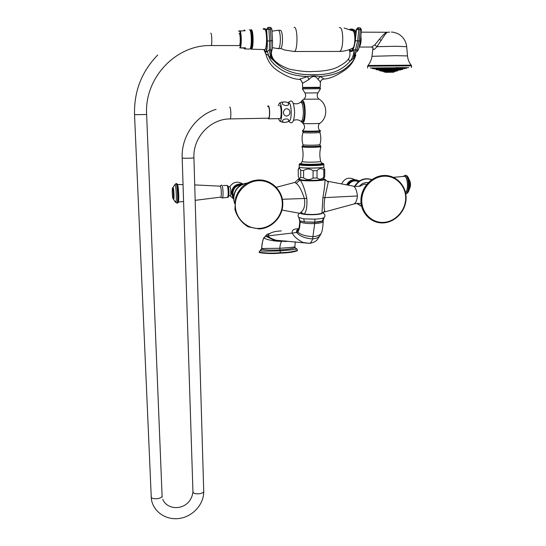<?xml version="1.0" encoding="UTF-8"?>
<svg xmlns="http://www.w3.org/2000/svg" width="546" height="546" viewBox="0 0 546 546"><rect width="100%" height="100%" fill="white"/><g stroke="black" fill="none" stroke-linecap="round" stroke-linejoin="round"><path stroke-width="0.82" d="M321.587 213.513C317.629 214.708 311.896 214.967 304.395 214.291L300.921 213.472M301.958 213.848L303.938 214.23M298.642 217.363L303.699 218.878L314.994 219.158C319.014 218.96 321.84 218.557 323.471 217.956L324.283 217.431M299.774 220.407L300.129 220.898L304.409 221.901L303.699 218.878M314.994 219.158L314.687 222.331L304.409 221.901L314.694 222.154L322.393 221.048L323.212 220.27L324.188 217.54C325.573 215.875 325.082 214.271 322.713 212.735M323.212 220.42L323.191 221.383C323.007 222.488 320.168 223.218 314.68 223.58L312.619 238.916C311.759 241.462 310.756 242.943 309.616 243.373L276.037 240.233L286.056 241.591M281.354 230.931C273.56 231.258 269.001 232.93 267.663 235.954L265.82 236.172L263.814 238.036C262.694 240.288 262.005 243.769 261.739 248.491L261.698 248.41M261.309 249.775L260.415 250.457C259.841 251.208 266.407 251.337 280.098 250.853C293.065 249.877 298.416 249.099 296.13 248.512L295.7 248.328M259.173 251.924L261.773 248.512C261.404 249.877 267.438 250.355 279.859 249.952C291.264 249.058 296.266 248.041 294.867 246.908L294.84 246.785M261.773 248.512L279.791 248.28C290.97 247.495 295.993 246.983 294.867 246.751L295.27 241.81M281.784 241.455C280.801 242.247 280.139 244.526 279.791 248.28L280.391 252.702C288.356 252.47 294.035 251.658 297.42 250.252L296.881 248.996L295.25 247.945L294.874 246.997M260.756 249.959L259.173 251.972L259.289 252.566C265.643 253.658 272.679 253.842 280.391 253.132C288.356 252.9 294.035 252.081 297.427 250.675L297.42 250.314M276.331 187.278L294.717 182.453L296.191 183.326C299.003 185.333 301.761 190.472 304.47 198.744C305.323 205.419 304.122 209.923 300.86 212.257L303.801 214.059L282.009 210.06M298.027 179.47L300.259 180.255C302.504 182.965 304.702 189.012 306.852 198.382C307.255 206.559 306.354 211.793 304.142 214.087C311.909 214.79 317.847 214.523 321.949 213.281L322.891 197.72C324.515 188.227 325.184 182.111 324.877 179.361L324.481 179.061C324.72 180.426 306.784 181.081 300.593 179.921L298.444 179.108L294.929 182.398M323.334 179.081L323.314 179.115C322.993 180.569 302.648 180.869 299.986 179.457L299.597 179.081M323.498 212.251L324.774 211.186C323.894 209.05 323.901 204.62 324.795 197.911L328.262 182.146L325.034 179.614M328.262 182.146L324.501 178.979M327.757 181.299L353.508 186.166C355.494 187.38 356.804 190.65 357.432 195.966C356.988 200.218 355.856 202.88 354.033 203.965L353.644 204.074M322.358 213.07L324.078 212.08L354.02 203.972M324.774 211.186L321.819 213.438C317.717 214.721 311.875 215.001 304.306 214.285M296.191 183.326L300.198 179.852M300.86 212.257L300.143 213.288M234.623 202.962L233.763 198.314C234.37 189.81 238.82 184.787 247.106 183.258M230.166 195.802L230.296 195.796C231.211 195.591 230.883 187.121 229.934 186.752L228.344 186.793M220.584 197.14L220.72 197.126C221.758 196.799 221.335 186.595 220.263 186.166L194.724 184.91M366.359 184.794L365.649 184.166C364.946 183.852 363.172 184.5 360.34 186.111M355.016 186.391C359.227 179.914 364.789 177.682 371.71 179.695M357.145 203.446L361.582 206.231M359.227 186.309C361.725 183.483 364.748 182.241 368.291 182.589M405.501 192.485C408.565 190.377 407.814 176.795 404.613 176.331L393.475 177.334M300.744 177.546L299.501 178.603L298.266 176.522L298.239 169.315L299.467 168.202L300.716 170.263L300.744 177.546L303.617 177.846C306.763 180.064 309.916 180.146 313.083 178.078L317.014 177.941C319.28 179.805 321.533 179.532 323.771 177.136L324.59 176.924M323.471 167.103L324.74 169.458L324.72 176.692M323.771 177.136L323.785 169.861L324.74 169.458M323.785 169.861C321.553 167.97 319.294 168.216 317.021 170.618L317.014 177.941M313.083 178.078L313.083 170.748L317.021 170.618M313.083 170.748C309.91 168.53 306.743 168.461 303.596 170.543L303.617 177.846M300.716 170.263L303.596 170.543M300.737 167.526C304.491 168.38 318.427 168.311 322.195 167.417M323.867 164.428L323.867 166.742C325.143 168.148 302.45 168.598 299.474 167.226L299.065 166.864M301.16 121.444L302.429 122.843C306.108 124.126 306.074 100.307 302.368 100.546L300.921 101.986M302.334 121.649L302.784 121.635C304.136 120.693 304.866 117.506 304.968 112.066C304.75 105.439 303.801 102 302.109 101.761M320.263 87.278C319.567 87.886 321.396 87.626 316.018 87.81L303.112 87.824L302.573 87.421L320.263 87.271L320.352 82.774C320.543 80.733 321.608 79.504 323.532 79.095L323.123 79.177M319.676 87.708L303.283 87.865M302.477 82.78L302.784 83.204L308.975 79.477C312.53 75.532 315.547 75.505 318.018 79.395C319.751 81.095 320.529 82.221 320.352 82.774M318.018 79.395L319.929 76.454C322.734 77.928 323.935 78.808 323.532 79.095C329.511 78.897 336.834 75.744 345.509 69.642C350.723 65.691 354.163 60.783 355.821 54.914M308.975 79.477L307.48 76.556C314.387 75.635 313.547 75.648 319.929 76.454C331.381 75.771 340.083 72.932 346.034 67.936C351.638 63.404 354.791 59.268 355.48 55.542L353.385 58.518L350.327 60.988C343.953 67.97 334.718 75.246 313.779 74.59C292.287 75.601 281.518 68.386 274.331 61.309L268.591 55.774C266.421 53.877 265.554 53.433 265.977 54.443L266.093 55.03M299.249 79.306L307.48 76.556C295.406 76.078 286.022 73.335 279.334 68.346C273 63.793 269.417 59.603 268.591 55.774L267.458 51.276C266.155 52.32 265.349 52.6 265.042 52.129L264.844 51.815M271.956 49.966C270.693 54.061 271.485 57.842 274.331 61.309C274.802 61.002 274.59 60.442 273.689 59.623C271.417 56.129 270.816 53.064 271.881 50.43L271.956 49.966L269.294 49.959L267.458 51.276M360.244 41.087L360.333 41.107C359.405 46.983 358.415 50.403 357.364 51.358L357.084 49.857L353.767 49.87C353.999 53.87 352.853 57.576 350.327 60.988C347.939 60.572 349.508 57.76 347.556 60.128L347.556 60.128C345.809 62.217 342.369 64.599 337.244 67.26C331.21 70.441 318.912 71.553 313.834 71.43C307.958 72.086 299.618 71.273 288.827 69.008C280.057 65.411 277.068 63.022 274.413 60.442M353.767 49.87C351.952 51.795 350.532 52.034 349.501 50.58L349.385 50.28M349.474 50.532L349.645 51.024M272.474 40.595L271.082 40.82L270.802 49.761L271.28 58.811M263.991 49.604C266.311 53.938 267.424 51.065 267.328 40.97L269.581 40.93L269.294 49.959L270.864 58.395M267.328 40.97L266.666 29.498L271.833 29.136M268.243 27.409L269.895 27.32L268.284 27.409L266.564 29.484L268.386 27.423L268.925 29.443L269.581 40.93L271.082 40.82L270.434 29.334L269.895 27.32L271.028 27.641L271.881 29.156M265.336 30.18L266.516 29.382M266.564 29.443L267.226 40.95C267.342 50.348 266.318 53.235 264.162 49.604M265.397 48.737L266.632 49.433M266.687 32.344L266.011 32.043M267.226 45.277L266.093 46.86M263.117 28.74L263.506 29.361M277.798 48.417L278.494 48.635C279.675 47.652 280.303 44.472 280.378 39.087C280.187 33.272 279.429 30.337 278.112 30.289L271.99 31.17M264.592 28.638L263.192 28.733L264.592 28.638L265.076 29.737M278.521 30.289L280.228 30.296C281.559 30.344 282.316 33.279 282.507 39.094C282.432 44.472 281.797 47.652 280.603 48.635L278.494 48.635M280.194 48.635L280.603 48.635M352.231 48.396L352.648 48.191C355.637 46.424 355.535 30.617 352.518 30.747L344.13 28.037M351.119 48.915L352.75 49.058C353.255 49.16 354.047 46.369 355.118 40.67L355.173 40.663M355.234 39.489C355.132 33.06 354.108 29.798 352.163 29.709L351.44 30.235M358.278 27.737L359.848 27.866L358.278 27.737L356.251 29.477L355.207 40.684C353.788 49.536 351.924 52.477 349.624 49.529M355.207 40.684L356.34 29.491L358.79 29.716L358.415 27.75L356.477 29.511L355.337 40.704C353.781 50.184 351.808 53.153 349.406 49.611M359.828 27.866L360.312 28.023M352.395 29.143L352.825 29.709M351.03 29.02L350.607 29.047L351.03 29.02L351.481 30.187M371.526 47.038L374.809 44.874L379.368 39.326C386.042 30.945 387.626 32.514 386.773 32.255L361.254 32.166M373.014 47.864C372.925 50.403 374.228 50.014 376.917 46.69L381.197 40.343C387.578 30.01 387.981 32.651 386.964 32.255M373.027 47.652L373.095 48.294L371.956 47.038L359.22 47.045M406.982 67.752L372.147 68.1L406.975 67.765L395.789 67.608C407.343 67.561 409.937 67.629 403.569 67.813M370.304 67.984L408.763 67.643M376.167 68.079L372.645 68.066M394.983 68.516L394.308 68.646L394.983 68.516M374.112 68.851L375.075 69.014L374.112 68.851M374.959 68.803L375.901 68.967L374.959 68.803M376.808 68.755L377.695 68.905L376.808 68.755M379.545 68.7L380.344 68.837L379.545 68.7M382.985 68.639L383.681 68.769L382.985 68.639M386.896 68.591L387.469 68.694L386.896 68.591M390.991 68.55L390.445 68.653L390.991 68.55M398.58 68.503L397.795 68.653L398.58 68.503M401.542 68.503L400.662 68.666L401.542 68.503M403.651 68.509L402.702 68.687L403.651 68.509M404.77 68.537L403.794 68.721L404.77 68.537M395.106 69.847L394.369 69.984L395.106 69.847M398.259 69.833L397.386 70.004L398.259 69.833M400.218 69.847L399.262 70.024L400.218 69.847M400.73 69.874L399.754 70.059M378.508 70.065L379.463 70.229L378.508 70.065M380.228 70.018L381.108 70.175L380.228 70.018M383.19 69.963L383.947 70.1L383.19 69.963M387.018 69.915L387.612 70.024L387.018 69.915M391.182 69.874L390.608 69.977L391.182 69.874M382.889 71.417L381.927 71.253M382.657 71.219L383.579 71.376L382.657 71.219M385.462 71.171L386.206 71.301L385.462 71.171M389.496 71.123L389.005 71.212L389.496 71.123M393.509 71.096L392.758 71.233L393.509 71.096M396.26 71.089L395.331 71.267L396.26 71.089M396.922 70.932L395.946 71.294M388.725 72.27L388.281 72.256M388.67 72.249L389.25 72.243M390.083 72.284L389.537 72.243M361.391 29.907L360.23 29.832L359.084 41.039L357.084 49.857L353.753 58.108M355.337 40.704L360.333 41.107L361.486 29.921L360.449 28.037L359.848 27.866L360.23 29.832L358.79 29.716L357.65 40.93L353.385 58.518M266.346 33.258L265.806 31.532M265.963 46.956L266.83 41.94L266.277 33.975M265.834 31.627L266.373 33.258L266.83 41.94M250.723 48.717L251.372 49.167L264.298 49.57M264.714 49.584C267.404 48.997 267.042 28.119 264.353 29.334M250.594 30.207L251.078 29.75C253.48 28.597 253.883 48.56 251.481 49.126M251.522 47.932C253.405 47.14 253.303 31.716 251.392 30.979M251.201 47.966C253.187 47.475 253.03 31.061 251.024 30.924M250.532 48.847C252.818 48.246 252.464 29.191 250.17 30.023M249.884 30.091L250.02 30.03C252.334 28.911 252.737 48.225 250.423 48.847M250.307 48.819L250.402 48.792C252.709 48.307 252.334 28.986 250.02 30.098M244.785 48.894L245.461 47.809L243.871 48.096L244.676 48.935L249.351 49.058M249.727 49.065C252.088 48.498 251.679 28.658 249.317 29.805M243.871 48.096L239.742 47.871L245.461 47.809M238.5 31.115L245.188 30.733L244.369 29.962L243.748 30.733M239.162 45.577L239.312 45.557C240.725 45.141 240.438 32.63 239.025 33.326M268.257 118.175L268.489 118.175C270.031 117.813 269.731 106.34 268.188 106.45L268.106 106.45M267.752 118.209L268.523 118.823C270.229 118.427 269.901 105.665 268.182 105.794L267.526 106.463M268.523 118.823L279.962 118.598C281.763 118.202 281.463 105.48 279.648 105.61L279.559 105.617M288.684 102.757L288.991 102.935C291.428 102.798 292.028 118.932 289.66 120.727C286.452 122.802 283.169 122.939 279.811 121.144C282.487 121.976 282.316 102.907 279.627 103.078L278.167 105.637M278.392 118.653L279.811 121.144M286.718 116.1C284.712 115.936 283.592 114.715 283.354 112.435C284.234 108.797 286.124 107.89 289.018 109.698C290.697 112.94 289.933 115.076 286.718 116.1M288.425 105.003L286.247 105.651C282.159 104.88 281.224 103.644 283.449 101.952C287.367 101.768 289.025 102.784 288.425 105.003M284.841 122.379C281.832 122.024 281.449 121.082 283.688 119.554C289.127 117.213 291.059 122.154 284.841 122.379M298.444 179.108L298.096 179.306M298.485 179.027L299.31 178.597M300.846 213.452C302.955 214.448 307.487 214.858 314.435 214.667C319.328 214.394 321.963 213.868 322.338 213.097M299.768 221.362L300.116 221.949C302.812 223.205 307.664 223.751 314.68 223.58L314.687 222.331C318.345 222.133 320.911 221.703 322.393 221.048L323.471 217.956M299.051 217.786L300.116 221.949C299.931 227 299.133 230.337 297.72 231.961C300.791 234.814 305.978 236.363 313.267 236.623C317.868 236.159 320.57 234.916 321.369 232.896C322.242 231.251 322.85 227.47 323.184 221.546M299.106 229.265C297.502 229.941 297.044 230.835 297.72 231.961L296.717 232.514C299.768 236.22 305.071 238.356 312.619 238.916C316.537 238.52 319.076 237.292 320.249 235.23L320.345 235.06M298.491 229.252C296.621 229.955 296.028 231.04 296.717 232.514L267.663 235.954C269.478 237.64 272.27 239.066 276.037 240.233L281.791 241.455M298.717 228.713C293.857 228.706 291.68 230.153 292.185 233.046C294.028 236.636 297.693 239.79 303.18 242.513L309.616 243.373C317.137 241.892 317.315 239.435 320.249 235.23L321.328 232.999M287.148 241.12L284.357 241.455M269.007 233.627C266.98 234.207 265.922 235.053 265.82 236.172L275.703 241.066L280.187 241.339M266.823 234.623L263.814 238.036C266.455 239.387 270.413 240.397 275.703 241.066L280.569 241.373M285.476 240.984L282.35 241.291M259.289 252.566L259.282 252.136C265.636 253.228 272.672 253.412 280.391 252.702L280.391 253.132M282.384 199.276L306.852 198.382M357.432 195.966L322.891 197.72M300.593 179.921L300.259 180.255C306.64 181.456 325.129 180.781 324.877 179.361L324.481 179.061M233.538 196.403L232.855 193.332C233.258 188.404 235.879 185.647 240.718 185.053M233.463 197.529L232.18 193.229C232.794 187.428 235.974 184.521 241.714 184.507M233.47 198.532L231.511 193.127C232.357 186.479 236.056 183.47 242.608 184.098M241.591 183.893C235.497 183.872 232.118 186.937 231.47 193.093L233.149 198.116L231.49 193.113C232.343 186.445 236.056 183.442 242.622 184.091M228.167 196.492C229.361 197.597 229.136 186.712 227.948 186.193M227.293 197.311L227.47 197.331C228.678 197.236 228.248 185.933 227.02 185.456L223.321 185.544M222.236 198.027L222.386 197.973C223.573 197.331 223.048 185.647 221.806 185.169L221.656 185.128M177.921 202.218C179.375 204.245 178.74 185.19 177.32 184.309M177.225 203.098L177.409 203.092C178.726 202.702 177.866 184.282 176.495 183.545L176.017 183.524M176.788 203.112L176.972 203.112C178.283 202.716 177.43 184.302 176.058 183.558L174.406 185.333M175.143 201.242L175.539 202.218C176.945 204.224 176.31 185.367 174.932 184.493L172.98 187.524M173.451 199.263L173.594 199.372C174.413 199.577 173.915 188.077 173.089 187.558L172.911 187.585C172.556 187.496 172.331 188.493 172.236 190.574C172.359 195.57 172.652 198.321 173.116 198.846L175.587 202.354L177.409 203.092C178.317 202.252 178.344 204.293 178.788 197.106C178.392 188.411 177.873 184.036 177.238 183.988M173.014 198.416C173.785 199.495 173.423 189.025 172.672 188.506C171.908 187.537 172.27 197.829 173.014 198.416M258.633 180.692C271.287 180.16 282.309 191.025 282.302 203.706C282.48 216.373 271.758 227.88 259.282 228.405C246.799 229.122 235.49 218.55 235.319 205.692C234.964 192.84 245.973 181.033 258.633 180.692M348.321 185.203C350.907 181.135 354.286 179.962 358.456 181.675M347.543 185.053C350.436 180.412 354.197 179.197 358.818 181.402M346.758 184.903C349.904 179.764 353.985 178.474 359.009 181.04L359.166 181.149M346.724 184.896C349.126 180.576 352.586 178.965 357.091 180.071M358.524 180.733L359.787 180.74M403.453 176.385L404.613 176.119C407.896 176.583 408.674 190.479 405.548 192.683M403.064 176.419L405.337 175.341C409.275 175.928 409.65 192.997 405.746 193.728M405.132 175.3L405.726 175.327C409.718 175.928 410.012 193.25 406.053 193.734L406.053 193.734C410.783 193.066 410.933 177.375 406.238 175.45M406.859 176.174C410.271 177.054 410.626 191.639 407.268 192.765M408.92 179.238C410.694 182.61 410.776 186.05 409.179 189.551C410.967 186.022 410.926 182.63 409.043 179.375M384.261 176.187C396.096 175.682 406.067 186.213 405.685 198.491C405.48 210.763 395.133 221.888 383.463 222.379C371.792 223.048 361.548 212.797 361.773 200.348C361.821 187.906 372.44 176.501 384.261 176.187M383.08 222.652C371.191 223.334 360.763 212.899 360.988 200.225C361.029 187.558 371.846 175.942 383.893 175.621M323.498 163.745L323.867 164.332C325.15 165.697 302.443 166.148 299.461 164.81L299.058 164.469M300.648 163.309L299.809 164.23C303.262 165.684 328.078 164.878 323.027 163.486M321.853 162.954C326.358 164.196 304.115 164.906 301.003 163.616L302.238 161.377C303.405 156.484 303.344 151.597 302.054 146.717L302.027 146.635M302.238 161.377L302.552 161.602C304.873 162.578 322.079 162.203 320.652 161.213C319.499 156.347 319.574 151.46 320.884 146.553L320.27 145.666M320.884 146.553C321.348 147.359 304.579 147.625 302.341 146.84L302.402 145.857M320.359 131.17L320.188 131.258C318.884 131.798 304.839 131.92 302.853 131.409L303.255 132.603C305.398 133.183 321.205 132.91 319.888 132.316C321.089 136.384 321.109 140.459 319.942 144.54C320.325 145.243 305.269 145.475 303.248 144.792L302.682 146.082C305.31 146.942 323.908 146.43 320.168 145.611M302.989 144.69C301.801 140.629 301.795 136.555 302.969 132.466L302.969 132.453M302.532 130.706L302.525 131.258M320.031 123.184L319.936 123.259C319.048 123.717 305.016 123.853 303.139 123.423L303.064 123.41C305.173 125.88 305.057 128.283 302.716 130.617L302.832 130.863C305.412 131.511 323.682 131.088 320.011 130.467M302.286 122.802L302.88 123.273M317.881 92.875L304.996 92.991C306.142 95.543 305.712 97.625 303.719 99.242L319.028 99.113C317.103 97.529 316.721 95.448 317.881 92.875L320.529 88.705M319.901 87.729L320.529 88.711L302.361 88.868L304.982 92.97M302.361 88.868L302.921 87.858M319.84 87.688L303.071 87.824M322.829 79.266L323.246 79.177M302.784 83.204L300.525 79.675L299.501 79.395M293.803 51.501L294.369 51.501C298.034 50.723 297.741 25.915 294.062 27.396M339.428 27.621C343.789 26.16 343.85 50.662 339.516 51.433L338.848 51.433M352.757 29.709L353.18 29.709C354.306 29.47 355.187 30.822 355.815 33.756M359.295 46.785C360.408 45.53 361.022 43.032 361.138 39.292L360.892 35.708M355.978 32.173L354.682 30.126L353.808 29.723M350.607 29.047L349.713 29.518M350.136 29.204L349.665 29.498M381.197 40.343L379.368 39.326M374.809 44.874L376.917 46.69L395.884 46.273L406.695 46.69L407.507 55.89M373.007 47.85L371.956 56.313L396.068 55.658L407.507 55.931C407.842 59.412 409.05 62.462 411.118 65.09M367.629 66.291L367.888 65.581L369.089 65.465L411.172 65.158L411.527 65.82M367.608 68.011L367.629 66.271L368.837 66.175L411.534 65.841L411.493 67.567M375.45 68.093L406.975 67.759M372.119 68.243L374.597 68.448C371.69 68.53 371.526 68.584 374.112 68.619M404.845 68.311C407.296 68.236 407.371 68.189 405.077 68.161L372.119 68.339M402.764 69.151L376.194 69.567L402.764 69.151L401.624 68.892L405.077 68.161L374.597 68.448L377.859 69.117L402.825 68.946M376.255 69.219L377.859 69.117L376.201 69.403M400.764 69.595C403.003 69.54 403.173 69.506 401.276 69.485L378.173 69.704C375.744 69.765 375.771 69.806 378.262 69.82M379.9 70.359L398.232 70.134L402.764 69.315M379.859 70.557L398.232 70.134M397.577 70.796L379.852 70.714L381.053 70.291L376.194 69.567M396.157 71.096L397.891 70.727L381.361 70.878C379.484 70.925 379.593 70.946 381.695 70.953M383.852 71.56L395.331 71.267M394.103 72.052L383.831 71.758L395.079 71.471M393.577 72.202L384.944 72.14M387.892 72.304L385.183 72.277M383.831 71.922L393.325 72.215L387.872 72.304M239.441 30.801C241.025 32.371 241.25 45.625 239.742 47.871M240.103 30.74C241.509 33.224 241.701 44.758 240.404 47.823M211.022 45.577L211.084 45.557C212.271 45.134 211.909 32.535 210.722 33.231M239.312 45.557L211.084 45.557C175.696 44.595 144.274 78.174 146.628 114.503L134.534 114.694C133.941 91.414 141.673 71.512 157.733 54.989M146.628 114.517L162.08 495.788C162.701 498.873 151.529 500.04 151.16 496.915L151.14 496.655M192.943 491.659L192.991 492.042C193.632 495.024 204.306 494.034 203.713 491.059L193.919 157.651M182.221 157.78L182.221 157.91C182.842 158.524 194.492 158.238 193.919 157.623C192.868 137.517 210.367 118.769 230.078 118.919L229.88 118.919M229.627 107.077L229.689 107.077C230.958 106.968 231.327 118.557 230.078 118.919L268.489 118.175M289.196 121.035C290.458 120.509 291.141 117.588 291.23 112.278C291.045 106.47 290.254 103.331 288.861 102.86M293.229 103.303C295.877 104.231 298.205 103.952 300.204 102.464C302.02 101.638 303.078 104.846 303.378 112.08C303.228 118.038 302.402 121.116 300.894 121.314L300.327 120.898M300.525 102.204L301.685 101.781C303.392 101.925 304.354 105.358 304.586 112.073C304.484 117.513 303.753 120.7 302.402 121.642L301.918 121.642M298.15 179.204L299.304 178.583M298.321 229.607C298.901 229.245 299.385 226.549 299.768 221.512L298.969 217.731C297.625 216.202 297.809 214.68 299.515 213.172M263.779 237.735C262.517 240.922 261.821 244.471 261.691 248.369L261.322 249.761M295.734 248.348L296.314 248.58M247.611 182.971C238.875 184.22 234.159 189.305 233.463 198.218L234.575 203.549M242.888 183.982C237.64 180.89 233.244 181.811 229.723 186.746M230.296 195.796L228.74 195.857M227.791 185.742C228.603 186.671 228.992 189.476 228.958 194.144C228.556 196.84 228.057 197.905 227.47 197.331L222.386 197.973L220.434 197.167M221.601 185.114L219.929 186.131M177.525 184.514L183.04 184.603M178.378 202.013L183.586 201.529M195.175 200.341L220.72 197.126M230.139 195.802L233.483 198.826M258.476 179.955C271.471 179.416 282.808 190.581 282.801 203.603C282.985 216.612 271.997 228.405 259.186 228.951L248.212 226.843C241.605 222.816 237.176 217.021 234.916 209.473L235.579 197.932L237.715 192.854L241.032 188.206C245.816 183.101 251.624 180.351 258.456 179.955M354.033 203.965C357.664 203.392 356.101 203.208 361.104 203.569M360.585 186.138L355.719 186.452M371.846 179.593C364.653 177.361 358.893 179.607 354.559 186.336M356.831 203.474L361.623 206.395M346.655 184.889C348.485 181.347 351.296 179.614 355.091 179.668M354.729 179.654C348.962 176.761 344.581 178.18 341.591 183.927M384.043 175.478C396.212 174.973 406.483 185.811 406.087 198.41C405.883 210.995 395.284 222.393 383.285 222.911C371.273 223.614 360.701 213.063 360.92 200.286C360.954 187.517 371.84 175.819 384.009 175.478M299.734 179.32L299.167 178.344M323.314 179.115L324.686 176.754M299.42 167.206L298.478 168.857M299.488 163.8L299.065 166.96M320.673 161.323L321.355 162.653M319.936 144.554L320.004 145.523M320.359 130.624L319.888 132.316M319.13 99.174C327.58 104.156 328.01 117.683 319.936 123.259C317.56 124.481 318.141 129.941 320.004 130.46M303.658 99.283L301.815 100.71M302.573 87.421L302.484 82.972L300.525 79.675L299.761 79.368C293.407 79.266 285.797 76.208 276.945 70.202C271.437 66.353 267.779 61.104 265.977 54.443L263.889 49.597M272.522 40.629C272.652 45.803 272.44 49.044 271.894 50.368M349.187 49.693L349.501 50.58C350.464 54.347 349.904 57.426 347.829 59.814M266.789 49.481L266.564 49.618C266.987 49.488 267.192 46.594 267.185 40.93L266.516 29.47L267.956 27.464M278.269 48.676L272.393 47.666M266.141 29.293L264.667 28.631M280.842 48.464L284.698 50.014L294.369 51.501L339.516 51.433C344.157 51.351 348.532 50.273 352.648 48.191M357.828 27.757L356.251 29.477M355.378 30.869L356.06 31.354M351.139 29.027L352.429 29.129M353.603 29.675L352.539 29.143M387.332 32.275L389.646 32.118M406.688 46.628C405.917 40.718 402.948 36.391 397.795 33.647C394.642 32.46 392.492 31.941 391.359 32.105M379.852 70.714L384.493 71.519L383.831 71.758M367.908 65.561C370.127 62.899 371.478 59.814 371.956 56.313M272.522 40.616L271.881 29.163M265.998 46.86L266.4 46.86M250.6 30.207C251.726 30.091 252.423 33.531 252.682 40.534C252.177 46.697 251.515 49.427 250.696 48.724M250.048 48.758L250.402 48.792M134.534 114.694L151.331 498.832C153.071 511.895 166.38 520.604 179.702 518.393C193.045 516.366 204.163 504.074 203.713 491.059M162.742 499.31C167.902 512.134 190.841 510.394 192.943 491.816L182.18 157.862C181.19 136.418 195.802 115.465 216.066 109.323M162.196 497.085L162.087 495.939M279.402 103.105L282.214 101.89M288.322 102.559C290.376 100.894 293.571 97.536 294.615 112.23C293.898 126.556 290.417 122.543 288.636 121.355M293.475 120.475C296.144 119.349 298.614 119.629 300.894 121.314L302.784 121.635"/></g></svg>
